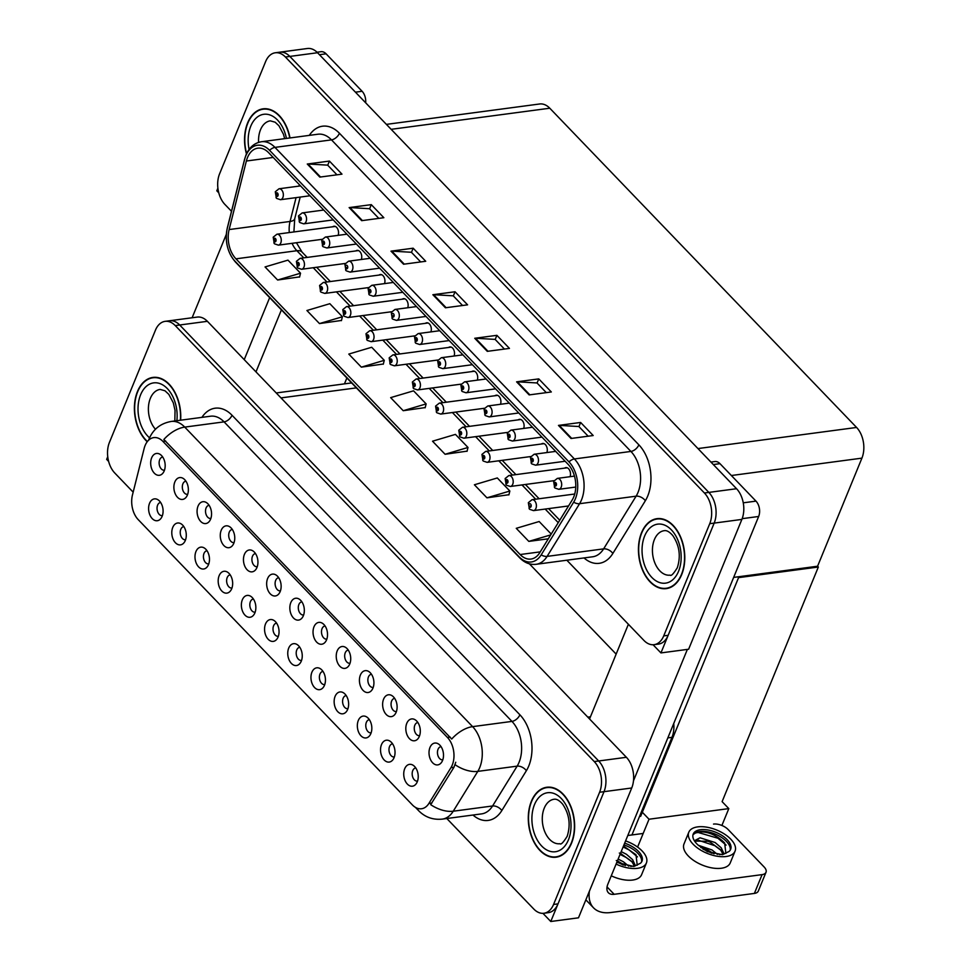 <?xml version="1.0" encoding="UTF-8"?>
<svg xmlns="http://www.w3.org/2000/svg" width="970" height="970" viewBox="0 0 970 970"><rect width="100%" height="100%" fill="white"/><g stroke="black" fill="none" stroke-linecap="round" stroke-linejoin="round"><path stroke-width="1.45" d="M276.62 623.164A6.62 4.292 -97.6 0 0 276.474 623.177A6.62 4.292 -97.6 0 0 273.576 625.82A6.62 4.292 -97.6 0 0 273.831 632.949A6.62 4.292 -97.6 0 0 278.22 636.296A6.62 4.292 -97.6 0 0 278.366 636.271M265.525 623.94A11.022 7.166 -97.6 0 0 267.271 638.175A11.022 7.166 -97.6 0 0 276.692 639.375A11.022 7.166 -97.6 0 0 278.087 637.011A11.022 7.166 -97.6 0 0 274.195 620.606A11.022 7.166 -97.6 0 0 265.525 623.94M299.815 647.305A6.62 4.292 -97.6 0 0 299.669 647.317A6.62 4.292 -97.6 0 0 296.771 649.948A6.62 4.292 -97.6 0 0 297.014 657.078A6.62 4.292 -97.6 0 0 301.415 660.424A6.62 4.292 -97.6 0 0 301.561 660.412M288.72 648.069A11.022 7.166 -97.6 0 0 290.466 662.316A11.022 7.166 -97.6 0 0 299.888 663.516A11.022 7.166 -97.6 0 0 301.282 661.14A11.022 7.166 -97.6 0 0 297.39 644.735A11.022 7.166 -97.6 0 0 288.72 648.069M323.01 671.434A6.62 4.292 -97.6 0 0 322.864 671.446A6.62 4.292 -97.6 0 0 319.967 674.089A6.62 4.292 -97.6 0 0 320.209 681.219A6.62 4.292 -97.6 0 0 324.611 684.565A6.62 4.292 -97.6 0 0 324.756 684.541M311.916 672.21A11.022 7.166 -97.6 0 0 313.662 686.445A11.022 7.166 -97.6 0 0 323.083 687.645A11.022 7.166 -97.6 0 0 324.477 685.281A11.022 7.166 -97.6 0 0 320.585 668.876A11.022 7.166 -97.6 0 0 311.916 672.21M209.12 505.334A6.62 4.292 -97.6 0 0 208.987 505.346A6.62 4.292 -97.6 0 0 206.089 507.977A6.62 4.292 -97.6 0 0 206.331 515.106A6.62 4.292 -97.6 0 0 210.732 518.465A6.62 4.292 -97.6 0 0 210.866 518.441M198.038 506.11A11.022 7.166 -97.6 0 0 199.784 520.344A11.022 7.166 -97.6 0 0 209.205 521.545A11.022 7.166 -97.6 0 0 210.599 519.168A11.022 7.166 -97.6 0 0 206.707 502.775A11.022 7.166 -97.6 0 0 198.038 506.11M278.705 577.732A6.62 4.292 -97.6 0 0 278.56 577.744A6.62 4.292 -97.6 0 0 275.674 580.387A6.62 4.292 -97.6 0 0 275.916 587.517A6.62 4.292 -97.6 0 0 280.306 590.863A6.62 4.292 -97.6 0 0 280.451 590.839M267.623 578.508A11.022 7.166 -97.6 0 0 269.357 592.743A11.022 7.166 -97.6 0 0 278.778 593.943A11.022 7.166 -97.6 0 0 280.172 591.579A11.022 7.166 -97.6 0 0 276.28 575.174A11.022 7.166 -97.6 0 0 267.623 578.508M160.644 502.496A6.62 4.292 -97.6 0 0 160.511 502.508A6.62 4.292 -97.6 0 0 157.613 505.152A6.62 4.292 -97.6 0 0 157.855 512.281A6.62 4.292 -97.6 0 0 162.257 515.628A6.62 4.292 -97.6 0 0 162.39 515.603M149.562 503.272A11.022 7.166 -97.6 0 0 151.308 517.507A11.022 7.166 -97.6 0 0 160.729 518.707A11.022 7.166 -97.6 0 0 162.123 516.343A11.022 7.166 -97.6 0 0 158.231 499.938A11.022 7.166 -97.6 0 0 149.562 503.272M255.51 553.603A6.62 4.292 -97.6 0 0 255.377 553.615A6.62 4.292 -97.6 0 0 252.479 556.246A6.62 4.292 -97.6 0 0 252.721 563.376A6.62 4.292 -97.6 0 0 257.111 566.722A6.62 4.292 -97.6 0 0 257.256 566.71M244.428 554.367A11.022 7.166 -97.6 0 0 246.162 568.614A11.022 7.166 -97.6 0 0 255.595 569.814A11.022 7.166 -97.6 0 0 256.977 567.438A11.022 7.166 -97.6 0 0 253.097 551.033A11.022 7.166 -97.6 0 0 244.428 554.367M185.925 481.193A6.62 4.292 -97.6 0 0 185.791 481.205A6.62 4.292 -97.6 0 0 182.893 483.848A6.62 4.292 -97.6 0 0 183.136 490.978A6.62 4.292 -97.6 0 0 187.537 494.324A6.62 4.292 -97.6 0 0 187.671 494.3M174.842 481.969A11.022 7.166 -97.6 0 0 176.588 496.203A11.022 7.166 -97.6 0 0 186.01 497.404A11.022 7.166 -97.6 0 0 187.404 495.039A11.022 7.166 -97.6 0 0 183.512 478.634A11.022 7.166 -97.6 0 0 174.842 481.969M392.583 743.832A6.62 4.292 -97.6 0 0 392.45 743.857A6.62 4.292 -97.6 0 0 389.552 746.488A6.62 4.292 -97.6 0 0 389.794 753.617A6.62 4.292 -97.6 0 0 394.196 756.964A6.62 4.292 -97.6 0 0 394.329 756.939M381.501 744.608A11.022 7.166 -97.6 0 0 383.247 758.855A11.022 7.166 -97.6 0 0 392.668 760.043A11.022 7.166 -97.6 0 0 394.062 757.679A11.022 7.166 -97.6 0 0 390.17 741.274A11.022 7.166 -97.6 0 0 381.501 744.608M371.486 674.271A6.62 4.292 -97.6 0 0 371.34 674.283A6.62 4.292 -97.6 0 0 368.442 676.914A6.62 4.292 -97.6 0 0 368.685 684.056A6.62 4.292 -97.6 0 0 373.086 687.403A6.62 4.292 -97.6 0 0 373.232 687.378M360.391 675.047A11.022 7.166 -97.6 0 0 362.137 689.282A11.022 7.166 -97.6 0 0 371.558 690.482A11.022 7.166 -97.6 0 0 372.953 688.118A11.022 7.166 -97.6 0 0 369.061 671.713A11.022 7.166 -97.6 0 0 360.391 675.047M207.034 550.766A6.62 4.292 -97.6 0 0 206.901 550.778A6.62 4.292 -97.6 0 0 204.003 553.409A6.62 4.292 -97.6 0 0 204.246 560.551A6.62 4.292 -97.6 0 0 208.635 563.897A6.62 4.292 -97.6 0 0 208.78 563.873M195.952 551.542A11.022 7.166 -97.6 0 0 197.686 565.777A11.022 7.166 -97.6 0 0 207.119 566.977A11.022 7.166 -97.6 0 0 208.501 564.613A11.022 7.166 -97.6 0 0 204.621 548.208A11.022 7.166 -97.6 0 0 195.952 551.542M417.876 722.541A6.62 4.292 -97.6 0 0 417.73 722.553A6.62 4.292 -97.6 0 0 414.833 725.184A6.62 4.292 -97.6 0 0 415.075 732.314A6.62 4.292 -97.6 0 0 419.476 735.672A6.62 4.292 -97.6 0 0 419.61 735.648M406.782 723.317A11.022 7.166 -97.6 0 0 408.528 737.552A11.022 7.166 -97.6 0 0 417.949 738.752A11.022 7.166 -97.6 0 0 419.343 736.375A11.022 7.166 -97.6 0 0 415.451 719.982A11.022 7.166 -97.6 0 0 406.782 723.317M232.315 529.462A6.62 4.292 -97.6 0 0 232.182 529.474A6.62 4.292 -97.6 0 0 229.284 532.118A6.62 4.292 -97.6 0 0 229.526 539.247A6.62 4.292 -97.6 0 0 233.928 542.594A6.62 4.292 -97.6 0 0 234.061 542.569M221.233 530.238A11.022 7.166 -97.6 0 0 222.979 544.473A11.022 7.166 -97.6 0 0 232.4 545.673A11.022 7.166 -97.6 0 0 233.794 543.309A11.022 7.166 -97.6 0 0 229.902 526.904A11.022 7.166 -97.6 0 0 221.233 530.238M348.291 650.13A6.62 4.292 -97.6 0 0 348.145 650.155A6.62 4.292 -97.6 0 0 345.247 652.786A6.62 4.292 -97.6 0 0 345.49 659.915A6.62 4.292 -97.6 0 0 349.891 663.262A6.62 4.292 -97.6 0 0 350.037 663.237M337.196 650.906A11.022 7.166 -97.6 0 0 338.942 665.153A11.022 7.166 -97.6 0 0 348.363 666.341A11.022 7.166 -97.6 0 0 349.758 663.977A11.022 7.166 -97.6 0 0 345.866 647.572A11.022 7.166 -97.6 0 0 337.196 650.906M183.839 526.625A6.62 4.292 -97.6 0 0 183.706 526.649A6.62 4.292 -97.6 0 0 180.808 529.28A6.62 4.292 -97.6 0 0 181.05 536.41A6.62 4.292 -97.6 0 0 185.452 539.756A6.62 4.292 -97.6 0 0 185.585 539.732M172.757 527.401A11.022 7.166 -97.6 0 0 174.503 541.648A11.022 7.166 -97.6 0 0 183.924 542.836A11.022 7.166 -97.6 0 0 185.319 540.472A11.022 7.166 -97.6 0 0 181.426 524.067A11.022 7.166 -97.6 0 0 172.757 527.401M301.9 601.861A6.62 4.292 -97.6 0 0 301.755 601.885A6.62 4.292 -97.6 0 0 298.869 604.516A6.62 4.292 -97.6 0 0 299.112 611.646A6.62 4.292 -97.6 0 0 303.501 614.992A6.62 4.292 -97.6 0 0 303.646 614.98M290.806 602.637A11.022 7.166 -97.6 0 0 292.552 616.884A11.022 7.166 -97.6 0 0 301.973 618.072A11.022 7.166 -97.6 0 0 303.367 615.707A11.022 7.166 -97.6 0 0 299.475 599.302A11.022 7.166 -97.6 0 0 290.806 602.637M253.425 599.036A6.62 4.292 -97.6 0 0 253.279 599.048A6.62 4.292 -97.6 0 0 250.393 601.679A6.62 4.292 -97.6 0 0 250.636 608.808A6.62 4.292 -97.6 0 0 255.025 612.167A6.62 4.292 -97.6 0 0 255.171 612.143M242.33 599.812A11.022 7.166 -97.6 0 0 244.076 614.046A11.022 7.166 -97.6 0 0 253.497 615.247A11.022 7.166 -97.6 0 0 254.892 612.87A11.022 7.166 -97.6 0 0 251 596.477A11.022 7.166 -97.6 0 0 242.33 599.812M325.095 626.002A6.62 4.292 -97.6 0 0 324.95 626.014A6.62 4.292 -97.6 0 0 322.052 628.657A6.62 4.292 -97.6 0 0 322.307 635.786A6.62 4.292 -97.6 0 0 326.696 639.133A6.62 4.292 -97.6 0 0 326.841 639.109M314.001 626.778A11.022 7.166 -97.6 0 0 315.747 641.012A11.022 7.166 -97.6 0 0 325.168 642.213A11.022 7.166 -97.6 0 0 326.563 639.848A11.022 7.166 -97.6 0 0 322.671 623.443A11.022 7.166 -97.6 0 0 314.001 626.778M394.681 698.4A6.62 4.292 -97.6 0 0 394.535 698.412A6.62 4.292 -97.6 0 0 391.637 701.055A6.62 4.292 -97.6 0 0 391.88 708.185A6.62 4.292 -97.6 0 0 396.281 711.531A6.62 4.292 -97.6 0 0 396.415 711.507M383.587 699.176A11.022 7.166 -97.6 0 0 385.332 713.411A11.022 7.166 -97.6 0 0 394.754 714.611A11.022 7.166 -97.6 0 0 396.148 712.247A11.022 7.166 -97.6 0 0 392.256 695.842A11.022 7.166 -97.6 0 0 383.587 699.176M230.229 574.895A6.62 4.292 -97.6 0 0 230.084 574.907A6.62 4.292 -97.6 0 0 227.198 577.55A6.62 4.292 -97.6 0 0 227.441 584.68A6.62 4.292 -97.6 0 0 231.83 588.026A6.62 4.292 -97.6 0 0 231.975 588.002M219.147 575.671A11.022 7.166 -97.6 0 0 220.881 589.905A11.022 7.166 -97.6 0 0 230.302 591.106A11.022 7.166 -97.6 0 0 231.697 588.741A11.022 7.166 -97.6 0 0 227.804 572.336A11.022 7.166 -97.6 0 0 219.147 575.671M441.059 746.67A6.62 4.292 -97.6 0 0 440.926 746.682A6.62 4.292 -97.6 0 0 438.028 749.325A6.62 4.292 -97.6 0 0 438.27 756.454A6.62 4.292 -97.6 0 0 442.672 759.801A6.62 4.292 -97.6 0 0 442.805 759.777M429.977 747.446A11.022 7.166 -97.6 0 0 431.723 761.68A11.022 7.166 -97.6 0 0 441.144 762.881A11.022 7.166 -97.6 0 0 442.538 760.516A11.022 7.166 -97.6 0 0 438.646 744.111A11.022 7.166 -97.6 0 0 429.977 747.446M346.205 695.563A6.62 4.292 -97.6 0 0 346.06 695.587A6.62 4.292 -97.6 0 0 343.162 698.218A6.62 4.292 -97.6 0 0 343.404 705.348A6.62 4.292 -97.6 0 0 347.806 708.694A6.62 4.292 -97.6 0 0 347.939 708.682M335.111 696.339A11.022 7.166 -97.6 0 0 336.857 710.586A11.022 7.166 -97.6 0 0 346.278 711.774A11.022 7.166 -97.6 0 0 347.672 709.409A11.022 7.166 -97.6 0 0 343.78 693.004A11.022 7.166 -97.6 0 0 335.111 696.339M369.388 719.704A6.62 4.292 -97.6 0 0 369.255 719.716A6.62 4.292 -97.6 0 0 366.357 722.359A6.62 4.292 -97.6 0 0 366.599 729.488A6.62 4.292 -97.6 0 0 371.001 732.835A6.62 4.292 -97.6 0 0 371.134 732.811M358.306 720.48A11.022 7.166 -97.6 0 0 360.052 734.714A11.022 7.166 -97.6 0 0 369.473 735.915A11.022 7.166 -97.6 0 0 370.867 733.55A11.022 7.166 -97.6 0 0 366.975 717.145A11.022 7.166 -97.6 0 0 358.306 720.48M162.73 457.064A6.62 4.292 -97.6 0 0 162.596 457.076A6.62 4.292 -97.6 0 0 159.698 459.707A6.62 4.292 -97.6 0 0 159.941 466.849A6.62 4.292 -97.6 0 0 164.342 470.195A6.62 4.292 -97.6 0 0 164.476 470.171M151.647 457.84A11.022 7.166 -97.6 0 0 153.393 472.075A11.022 7.166 -97.6 0 0 162.814 473.275A11.022 7.166 -97.6 0 0 164.209 470.911A11.022 7.166 -97.6 0 0 160.317 454.506A11.022 7.166 -97.6 0 0 151.647 457.84M415.778 767.973A6.62 4.292 -97.6 0 0 415.645 767.985A6.62 4.292 -97.6 0 0 412.747 770.616A6.62 4.292 -97.6 0 0 412.99 777.758A6.62 4.292 -97.6 0 0 417.391 781.105A6.62 4.292 -97.6 0 0 417.524 781.08M404.696 768.749A11.022 7.166 -97.6 0 0 406.442 782.984A11.022 7.166 -97.6 0 0 415.863 784.184A11.022 7.166 -97.6 0 0 417.258 781.82A11.022 7.166 -97.6 0 0 413.365 765.415A11.022 7.166 -97.6 0 0 404.696 768.749M145.112 445.509A19.849 12.889 -97.6 0 0 144.154 448.443L132.466 494.942A19.849 12.889 -97.6 0 0 138.213 519.629L412.408 804.93A19.849 12.889 -97.6 0 0 421.526 808.75A19.849 12.889 -97.6 0 0 428.91 803.415L450.953 767.67A19.849 12.889 -97.6 0 0 447.449 737.467L162.924 441.411A19.849 12.889 -97.6 0 0 153.806 437.603A19.849 12.889 -97.6 0 0 145.112 445.509M673.738 723.487A22.055 14.32 82.4 0 1 671.98 737.333L631.943 834.94M276.244 392.959L349.709 383.174A22.055 14.32 82.4 0 1 351.831 383.138M529.39 563.825L616.144 654.107M107.743 456.724L106.651 459.38L108.628 461.429M542.933 913.34L550.778 921.5L604.019 791.678A22.055 14.32 -97.6 0 0 598.684 760.989L179.692 324.998A22.055 14.32 -97.6 0 0 169.556 320.767A22.055 14.32 -97.6 0 1 179.692 324.998L598.684 760.989A22.055 14.32 -97.6 0 1 604.019 791.678L558.005 903.882A22.055 14.32 -97.6 0 1 548.353 912.661L543.915 913.255A22.055 14.32 -97.6 0 0 553.567 904.464L599.593 792.26A22.055 14.32 -97.6 0 0 594.258 761.571L175.255 325.593A22.055 14.32 -97.6 0 0 165.118 321.349A22.055 14.32 -97.6 0 0 155.467 330.139L109.452 442.344A22.055 14.32 -97.6 0 0 114.787 473.033L133.157 492.154M550.778 921.5L578.484 917.814L631.725 787.992A22.055 14.32 -97.6 0 0 626.39 757.291L207.386 321.312A22.055 14.32 -97.6 0 0 197.249 317.081L165.118 321.349M641.57 811.478L649.027 819.226L637.593 847.089M737.794 576.847L738.558 577.635L818.34 567.013L722.104 801.644L728.809 808.604L721.898 825.47M728.809 808.604L649.027 819.226M818.34 567.013L817.577 566.225L733.659 577.405M639.885 815.588L640.636 816.364L738.558 577.635M346.872 377.985L344.447 383.877M566.832 560.211L643.934 640.442A22.055 14.32 -97.6 0 0 654.071 644.674L658.509 644.092A22.055 14.32 -97.6 0 0 668.16 635.302L714.175 523.097A22.055 14.32 -97.6 0 0 708.84 492.408L289.836 56.418A22.055 14.32 -97.6 0 0 279.7 52.186A22.055 14.32 -97.6 0 1 289.836 56.418L708.84 492.408A22.055 14.32 -97.6 0 1 714.175 523.097L660.934 652.919L688.627 649.233L741.88 519.411A22.055 14.32 -97.6 0 0 736.545 488.722L317.542 52.732A22.055 14.32 -97.6 0 0 307.405 48.5L275.274 52.78A22.055 14.32 -97.6 0 0 265.622 61.571L219.608 173.763A22.055 14.32 -97.6 0 0 224.931 204.464L231.503 211.29M217.898 188.144L216.807 190.799L218.783 192.848M653.077 644.759L660.934 652.919M546.874 452.553A5.881 3.819 -97.6 0 0 546.522 446.321A5.881 3.819 -97.6 0 0 542.666 443.46A5.881 3.819 -97.6 0 0 541.393 444.005M523.679 428.425A5.881 3.819 -97.6 0 0 523.327 422.192A5.881 3.819 -97.6 0 0 519.471 419.331A5.881 3.819 -97.6 0 0 518.198 419.864M500.484 404.296A5.881 3.819 -97.6 0 0 500.132 398.052A5.881 3.819 -97.6 0 0 496.276 395.19A5.881 3.819 -97.6 0 0 495.003 395.736M477.288 380.155A5.881 3.819 -97.6 0 0 476.937 373.923A5.881 3.819 -97.6 0 0 473.081 371.061A5.881 3.819 -97.6 0 0 471.808 371.595M454.093 356.026A5.881 3.819 -97.6 0 0 453.742 349.782A5.881 3.819 -97.6 0 0 449.886 346.921A5.881 3.819 -97.6 0 0 448.625 347.466M430.898 331.886A5.881 3.819 -97.6 0 0 430.547 325.653A5.881 3.819 -97.6 0 0 426.691 322.792A5.881 3.819 -97.6 0 0 425.43 323.325M407.715 307.757A5.881 3.819 -97.6 0 0 407.351 301.512A5.881 3.819 -97.6 0 0 403.496 298.651A5.881 3.819 -97.6 0 0 402.235 299.196M384.52 283.616A5.881 3.819 -97.6 0 0 384.168 277.384A5.881 3.819 -97.6 0 0 380.301 274.522A5.881 3.819 -97.6 0 0 379.04 275.068M361.325 259.487A5.881 3.819 -97.6 0 0 360.973 253.243A5.881 3.819 -97.6 0 0 357.118 250.393A5.881 3.819 -97.6 0 0 355.844 250.927M338.13 235.346A5.881 3.819 -97.6 0 0 337.778 229.114A5.881 3.819 -97.6 0 0 333.922 226.252A5.881 3.819 -97.6 0 0 332.649 226.798M570.069 476.694A5.881 3.819 -97.6 0 0 569.717 470.45A5.881 3.819 -97.6 0 0 565.862 467.601A5.881 3.819 -97.6 0 0 564.588 468.134M386.399 124.378L539.647 103.984A22.055 14.32 82.4 0 1 549.784 108.216L856.583 427.455A22.055 14.32 82.4 0 1 861.918 458.143L817.577 566.225M180.626 420.204A35.284 22.916 -97.6 0 0 152.921 377.415A35.284 22.916 -97.6 0 0 137.485 391.468A35.284 22.916 -97.6 0 0 147.222 441.762M531.366 801.317A35.284 22.916 -97.6 0 0 532.663 839.353A35.284 22.916 -97.6 0 0 556.113 857.201A35.284 22.916 -97.6 0 0 571.56 843.136A35.284 22.916 -97.6 0 0 570.263 805.112A35.284 22.916 -97.6 0 0 546.801 787.252A35.284 22.916 -97.6 0 0 531.366 801.317M557.229 856.68A35.284 22.916 -97.6 0 0 558.308 856.74M163.845 439.483L451.717 739.031A25.729 14.647 -43.9 0 1 472.608 726.639A29.403 19.097 82.4 0 1 479.726 767.561A29.403 19.097 82.4 0 1 477.798 771.38L453.245 811.211A29.403 19.097 82.4 0 1 442.308 819.116L481.641 813.878A29.403 19.097 -97.6 0 0 492.578 805.973L517.131 766.142A29.403 19.097 -97.6 0 0 519.059 762.335A29.403 19.097 -97.6 0 0 511.954 721.401L224.07 421.865A29.403 19.097 -97.6 0 0 210.563 416.215L171.217 421.453A29.403 19.097 82.4 0 1 184.737 427.103A25.729 14.647 136.1 0 0 163.845 439.483M455.754 762.25L453.972 767.258L430.692 804.651A25.729 15.314 31.6 0 0 453.245 811.211L492.578 805.973A7.348 4.377 -148.4 0 1 501.829 810.544A36.751 23.874 82.4 0 1 472.984 815.03M446.806 818.51L533.779 909.023A22.055 14.32 -97.6 0 0 543.915 913.255M549.044 787.131A35.284 22.916 -97.6 0 0 548.014 787.458M155.164 377.281A35.284 22.916 -97.6 0 0 154.133 377.621M289.994 137.946A35.284 22.916 -97.6 0 0 263.076 108.834A35.284 22.916 -97.6 0 0 247.629 122.899A35.284 22.916 -97.6 0 0 246.453 153.927M641.522 532.736A35.284 22.916 -97.6 0 0 642.819 570.772A35.284 22.916 -97.6 0 0 666.269 588.62A35.284 22.916 -97.6 0 0 681.704 574.555A35.284 22.916 -97.6 0 0 680.406 536.531A35.284 22.916 -97.6 0 0 656.957 518.671A35.284 22.916 -97.6 0 0 641.522 532.736M667.384 588.111A35.284 22.916 -97.6 0 0 668.463 588.159M247.508 157.54A23.522 15.277 82.4 0 1 257.802 148.167A23.522 15.277 82.4 0 1 268.617 152.678L568.044 464.254A23.522 15.277 82.4 0 1 572.191 500.035L539.708 552.742A23.522 15.277 82.4 0 1 530.954 559.059A23.522 15.277 82.4 0 1 520.138 554.537L235.952 258.832A23.522 15.277 82.4 0 1 229.126 229.563L246.368 161.02A23.522 15.277 82.4 0 1 247.508 157.54M245.834 155.794A26.457 17.181 -97.6 0 0 244.549 159.71L227.307 228.265A26.457 17.181 -97.6 0 0 234.982 261.185L519.18 556.889A26.457 17.181 -97.6 0 0 541.187 554.864L573.67 502.169A26.457 17.181 -97.6 0 0 569.002 461.902L269.575 150.338A26.457 17.181 -97.6 0 0 245.834 155.794M571.027 438.476L593.191 435.53L580.63 422.459L558.465 425.406L571.027 438.476M588.159 436.197L578.86 426.521L559.205 425.381A5.881 3.346 136.1 0 0 558.465 425.406M578.932 426.606L580.63 422.459M529.159 394.911L551.324 391.965L538.762 378.894L516.598 381.84L529.159 394.911M546.292 392.632L536.992 382.956L517.337 381.816A5.881 3.346 136.1 0 0 516.598 381.84M537.065 383.041L538.762 378.894M487.292 351.346L509.456 348.4L496.895 335.329L474.73 338.275L487.292 351.346M504.424 349.067L495.124 339.391L475.47 338.251A5.881 3.346 136.1 0 0 474.73 338.275M495.197 339.476L496.895 335.329M319.833 177.098L341.986 174.151L329.424 161.081L307.272 164.027L319.833 177.098M336.954 174.818L327.654 165.142L308.011 163.991A5.881 3.346 136.1 0 0 307.272 164.027M327.727 165.215L329.424 161.081M361.689 220.663L383.853 217.704L371.292 204.646L349.139 207.592L361.689 220.663M378.821 218.383L369.521 208.708L349.879 207.556A5.881 3.346 136.1 0 0 349.139 207.592M369.594 208.78L371.292 204.646M403.556 264.228L425.721 261.269L413.159 248.199L390.995 251.157L403.556 264.228M420.689 261.948L411.389 252.273L391.747 251.121A5.881 3.346 136.1 0 0 390.995 251.157M411.462 252.345L413.159 248.199M445.424 307.781L467.588 304.835L455.027 291.764L432.862 294.722L445.424 307.781M462.557 305.501L453.257 295.838L433.602 294.686A5.881 3.346 136.1 0 0 432.862 294.722M453.329 295.911L455.027 291.764M654.071 644.674A22.055 14.32 -97.6 0 0 663.722 635.884L709.737 523.691A22.055 14.32 -97.6 0 0 704.414 492.99L285.41 57.012A22.055 14.32 -97.6 0 0 275.274 52.78M486.952 497.828L509.856 491.026L497.307 477.955L474.391 484.77L486.952 497.828L508.947 494.712M551.215 534.058L539.162 521.52L516.258 528.323L528.82 541.393L548.292 538.811M361.349 367.145L384.265 360.331L371.704 347.26L348.788 354.074L361.349 367.145L383.344 364.017M319.482 323.58L342.398 316.766L329.836 303.695L306.92 310.509L319.482 323.58L341.476 320.452M277.614 280.015L300.53 273.2L287.969 260.142L265.052 266.944L277.614 280.015L299.609 276.887M445.084 454.275L468.001 447.461L455.439 434.39L432.523 441.204L445.084 454.275L467.079 451.147M403.217 410.71L426.133 403.896L413.572 390.825L390.655 397.639L403.217 410.71L425.212 407.582M426.133 403.896L425.163 407.788M384.265 360.331L383.296 364.223M342.398 316.766L341.428 320.658M300.53 273.2L299.56 277.093M468.001 447.461L467.031 451.353M509.856 491.026L508.886 494.918M528.82 541.393L550.705 534.894M659.2 518.55A35.284 22.916 -97.6 0 0 658.169 518.889M265.319 108.701A35.284 22.916 -97.6 0 0 264.289 109.04M574.737 494.009L532.057 499.683A5.517 3.577 82.4 0 1 535.719 502.472A5.517 3.577 82.4 0 1 535.925 508.413A5.517 3.577 82.4 0 1 533.512 510.62L529.693 509.323A3.674 2.17 -46.3 0 1 529.462 507.031A1.843 1.188 -97.6 0 0 531.063 506.607A1.843 1.188 -97.6 0 0 530.614 504.048A1.843 1.188 -97.6 0 0 528.965 504.436A1.843 1.188 -97.6 0 0 529.365 506.934L529.753 506.085M529.365 506.934A3.674 2.013 138.5 0 0 529.39 509.007A3.674 2.013 138.5 0 0 529.535 509.153M530.384 506.049L529.462 507.031M530.432 505.952L529.79 506.122M574.47 476.112L557.338 478.392A5.517 3.577 82.4 0 1 561 481.181A5.517 3.577 82.4 0 1 561.206 487.122A5.517 3.577 82.4 0 1 558.793 489.316L554.973 488.019A3.674 2.17 -46.3 0 1 554.743 485.74A1.843 1.188 -97.6 0 0 556.343 485.303A1.843 1.188 -97.6 0 0 555.895 482.757A1.843 1.188 -97.6 0 0 554.246 483.133A1.843 1.188 -97.6 0 0 554.646 485.643L555.204 483.496L555.713 484.661L554.743 485.74M555.701 484.697L555.034 484.794M554.646 485.643A3.674 2.013 138.5 0 0 554.67 487.704A3.674 2.013 138.5 0 0 554.816 487.849M748.137 575.477L747.749 576.41M355.444 92.174L362.101 91.277L326.09 53.823L319.433 54.708M226.325 234.352L192.121 317.76M269.66 297.644L244.234 359.652M317.032 52.234L321.021 51.701A11.022 7.166 82.4 0 1 326.09 53.823M362.101 91.277A11.022 7.166 82.4 0 1 365.666 102.808M255.983 371.874L281.409 309.866M743.25 502.824L755.982 501.126L719.97 463.66L713.314 464.545M628.39 624.268L589.554 718.964M687.366 649.403L633.483 780.789M762.093 874.625A11.022 5.553 22.3 0 0 766.009 872.272L758.31 891.066A11.022 5.553 -157.7 0 1 754.381 893.418L762.093 874.625L614.168 894.304A14.695 8.378 -43.9 0 1 608.384 892.752A14.695 8.378 -43.9 0 1 607.899 884.034L758.649 516.476L742.159 518.671M589.408 891.151A44.099 25.123 136.1 0 0 593.543 907.835A44.099 25.123 136.1 0 0 610.882 912.515L754.381 893.418M766.009 872.272A11.022 5.553 22.3 0 0 764.13 866.986L728.118 829.52A11.022 5.553 22.3 0 0 713.532 824.088M643.195 833.448L627.808 835.497M710.937 462.072L714.902 461.55A11.022 7.166 82.4 0 1 719.97 463.66M755.982 501.126A11.022 7.166 82.4 0 1 758.649 516.476M567.22 467.782L508.862 475.555A5.517 3.577 82.4 0 1 512.524 478.343A5.517 3.577 82.4 0 1 512.73 484.285A5.517 3.577 82.4 0 1 510.317 486.479L506.498 485.194A3.674 2.17 -46.3 0 1 506.267 482.902A1.843 1.188 -97.6 0 0 507.868 482.478A1.843 1.188 -97.6 0 0 507.419 479.92A1.843 1.188 -97.6 0 0 505.77 480.295A1.843 1.188 -97.6 0 0 506.17 482.805L506.728 480.659L507.237 481.823L506.267 482.902M506.17 482.805A3.674 2.013 138.5 0 0 506.195 484.867A3.674 2.013 138.5 0 0 506.34 485.012M544.037 443.654L485.667 451.414A5.517 3.577 82.4 0 1 489.329 454.202A5.517 3.577 82.4 0 1 489.535 460.144A5.517 3.577 82.4 0 1 487.122 462.35L483.303 461.053A3.674 2.17 -46.3 0 1 483.072 458.761A1.843 1.188 -97.6 0 0 484.673 458.337A1.843 1.188 -97.6 0 0 484.224 455.779A1.843 1.188 -97.6 0 0 482.575 456.167A1.843 1.188 -97.6 0 0 482.975 458.677L483.533 456.518L484.042 457.682L483.072 458.761M484.03 457.731L483.363 457.816M482.975 458.677A3.674 2.013 138.5 0 0 482.999 460.738A3.674 2.013 138.5 0 0 483.145 460.883M484.006 457.779L483.399 457.852M520.841 419.513L462.472 427.285A5.517 3.577 82.4 0 1 466.146 430.074A5.517 3.577 82.4 0 1 466.34 436.015A5.517 3.577 82.4 0 1 463.927 438.21L460.107 436.924A3.674 2.17 -46.3 0 1 459.877 434.633A1.843 1.188 -97.6 0 0 461.478 434.208A1.843 1.188 -97.6 0 0 461.041 431.65A1.843 1.188 -97.6 0 0 459.392 432.026A1.843 1.188 -97.6 0 0 459.78 434.536L460.338 432.39L460.847 433.554L459.877 434.633M459.78 434.536A3.674 2.013 138.5 0 0 459.804 436.609A3.674 2.013 138.5 0 0 459.962 436.742M555.677 451.389L534.143 454.251A5.517 3.577 82.4 0 1 537.817 457.04A5.517 3.577 82.4 0 1 538.01 462.981A5.517 3.577 82.4 0 1 535.598 465.188L531.778 463.89A3.674 2.17 -46.3 0 1 531.548 461.599A1.843 1.188 -97.6 0 0 533.148 461.174A1.843 1.188 -97.6 0 0 532.7 458.616A1.843 1.188 -97.6 0 0 531.051 458.992A1.843 1.188 -97.6 0 0 531.451 461.502L532.009 459.356L532.518 460.52L531.548 461.599M532.506 460.568L531.839 460.653M531.451 461.502A3.674 2.013 138.5 0 0 531.475 463.575A3.674 2.013 138.5 0 0 531.621 463.721M532.481 460.617L531.875 460.689M532.481 427.249L510.947 430.122A5.517 3.577 82.4 0 1 514.621 432.911A5.517 3.577 82.4 0 1 514.815 438.852A5.517 3.577 82.4 0 1 512.403 441.047L508.583 439.749A3.674 2.17 -46.3 0 1 508.353 437.47A1.843 1.188 -97.6 0 0 509.953 437.046A1.843 1.188 -97.6 0 0 509.517 434.487A1.843 1.188 -97.6 0 0 507.868 434.863A1.843 1.188 -97.6 0 0 508.256 437.373L508.813 435.227L509.323 436.391L508.353 437.47M509.311 436.427L508.656 436.524M508.256 437.373A3.674 2.013 138.5 0 0 508.28 439.434A3.674 2.013 138.5 0 0 508.438 439.58M509.286 403.12L487.752 405.981A5.517 3.577 82.4 0 1 491.426 408.77A5.517 3.577 82.4 0 1 491.62 414.711A5.517 3.577 82.4 0 1 489.207 416.918L485.388 415.621A3.674 2.17 -46.3 0 1 485.158 413.329A1.843 1.188 -97.6 0 0 486.758 412.905A1.843 1.188 -97.6 0 0 486.322 410.346A1.843 1.188 -97.6 0 0 484.673 410.734A1.843 1.188 -97.6 0 0 485.073 413.232L485.618 411.086L486.128 412.25L485.158 413.329M486.115 412.298L485.461 412.383M485.073 413.232A3.674 2.013 138.5 0 0 485.085 415.305A3.674 2.013 138.5 0 0 485.242 415.451M486.091 378.979L464.569 381.853A5.517 3.577 82.4 0 1 468.231 384.641A5.517 3.577 82.4 0 1 468.425 390.583A5.517 3.577 82.4 0 1 466.012 392.777L462.193 391.492A3.674 2.17 -46.3 0 1 461.962 389.2A1.843 1.188 -97.6 0 0 463.563 388.776A1.843 1.188 -97.6 0 0 463.126 386.218A1.843 1.188 -97.6 0 0 461.478 386.593A1.843 1.188 -97.6 0 0 461.878 389.103L462.423 386.957L462.945 388.121L461.962 389.2M462.92 388.17L462.266 388.255M461.878 389.103A3.674 2.013 138.5 0 0 461.89 391.165A3.674 2.013 138.5 0 0 462.047 391.31M611.27 875.813A24.99 12.598 22.3 0 0 641.594 874.722L646.408 862.973A24.99 12.598 22.3 0 0 642.128 850.981A24.99 12.598 22.3 0 0 625.589 840.905M616.083 864.076A24.99 12.598 22.3 0 0 646.408 862.973M630.645 866.428L634.574 866.028L640.442 863.251A20.212 10.185 22.3 0 0 641.995 861.154A20.212 10.185 22.3 0 0 638.527 851.466A20.212 10.185 22.3 0 0 624.668 843.148M641.546 862.003A20.212 10.185 22.3 0 0 637.799 853.224A20.212 10.185 22.3 0 0 623.952 844.906M623.492 846.022L635.993 854.728L637.229 865.252M618.132 859.068L623.395 861.772L628.815 866.234M617.587 861.02L625.395 865.604M621.2 851.611L626.45 854.303L632.61 859.638L635.459 865.822M620.642 853.564L631.846 861.493L634.38 866.064M640.442 863.251L633.834 866.489L616.774 862.391M623.116 846.943L629.263 850.035L637.46 856.898M620.048 854.412L626.208 857.504L632.367 862.184M616.993 861.869L623.286 865.046M688.809 832.212L683.995 843.961A24.99 12.598 22.3 0 0 688.276 855.952A24.99 12.598 22.3 0 0 712.307 867.968A24.99 12.598 22.3 0 0 730.24 862.924L735.054 851.175A24.99 12.598 22.3 0 0 730.774 839.183A24.99 12.598 22.3 0 0 706.742 827.168A24.99 12.598 22.3 0 0 688.809 832.212A24.99 12.598 22.3 0 0 693.101 844.203A24.99 12.598 22.3 0 0 717.121 856.219A24.99 12.598 22.3 0 0 735.054 851.175M693.016 834.649L696.69 832.187C706.645 830.829 715.957 834.406 724.638 842.93L725.875 853.454M727.173 839.668A20.212 10.185 22.3 0 0 707.736 829.944A20.212 10.185 22.3 0 0 693.235 834.018A20.212 10.185 22.3 0 0 696.702 843.718A20.212 10.185 22.3 0 0 698.133 845.088L707.312 851.587L722.48 854.691L729.088 851.454A20.212 10.185 22.3 0 0 730.64 849.356A20.212 10.185 22.3 0 0 727.173 839.668M730.192 850.205A20.212 10.185 22.3 0 0 726.445 841.427A20.212 10.185 22.3 0 0 696.69 832.187M698.279 845.246L712.041 849.975L717.473 854.437M700.789 847.525L707.033 849.574L714.041 853.806M694.374 840.772L700.037 837.789L715.096 842.506L721.256 847.828L724.105 854.024M694.593 841.123L707.991 841.245L710.088 842.105L720.492 849.696L723.026 854.267M729.088 851.454L723.22 854.23L719.291 854.631M694.544 833.121L698.109 832.466L717.921 838.238L726.106 845.1M697.309 839.899L714.854 845.707L721.013 850.387M702.886 849.053L711.931 853.248M147.404 441.52A34.92 22.674 82.4 0 1 137.691 391.686A34.92 22.674 82.4 0 1 152.969 377.779A34.92 22.674 82.4 0 1 180.384 420.228M641.728 532.954A34.92 22.674 82.4 0 1 657.005 519.035A34.92 22.674 82.4 0 1 680.212 536.713A34.92 22.674 82.4 0 1 681.498 574.337A34.92 22.674 82.4 0 1 666.22 588.256A34.92 22.674 82.4 0 1 643.013 570.59A34.92 22.674 82.4 0 1 641.728 532.954M531.572 801.535A34.92 22.674 82.4 0 1 546.85 787.616A34.92 22.674 82.4 0 1 570.057 805.282A34.92 22.674 82.4 0 1 571.342 842.918A34.92 22.674 82.4 0 1 556.065 856.837A34.92 22.674 82.4 0 1 532.857 839.171A34.92 22.674 82.4 0 1 531.572 801.535M246.61 153.587A34.92 22.674 82.4 0 1 247.847 123.117A34.92 22.674 82.4 0 1 263.125 109.198A34.92 22.674 82.4 0 1 289.751 137.982M497.646 395.384L439.277 403.144A5.517 3.577 82.4 0 1 442.95 405.945A5.517 3.577 82.4 0 1 443.144 411.886A5.517 3.577 82.4 0 1 440.732 414.081L436.912 412.783A3.674 2.17 -46.3 0 1 436.682 410.492A1.843 1.188 -97.6 0 0 438.282 410.067A1.843 1.188 -97.6 0 0 437.846 407.509A1.843 1.188 -97.6 0 0 436.197 407.897A1.843 1.188 -97.6 0 0 436.597 410.407L437.143 408.249L437.652 409.413L436.682 410.492M437.64 409.461L436.985 409.546M436.597 410.407A3.674 2.013 138.5 0 0 436.609 412.468A3.674 2.013 138.5 0 0 436.767 412.614M474.451 371.243L416.094 379.015A5.517 3.577 82.4 0 1 419.755 381.804A5.517 3.577 82.4 0 1 419.949 387.745A5.517 3.577 82.4 0 1 417.536 389.94L413.717 388.655A3.674 2.17 -46.3 0 1 413.487 386.363A1.843 1.188 -97.6 0 0 415.087 385.939A1.843 1.188 -97.6 0 0 414.651 383.38A1.843 1.188 -97.6 0 0 413.002 383.756A1.843 1.188 -97.6 0 0 413.402 386.266L413.947 384.12L414.469 385.284L413.487 386.363M414.445 385.332L413.79 385.417M413.402 386.266A3.674 2.013 138.5 0 0 413.414 388.339A3.674 2.013 138.5 0 0 413.572 388.473M451.256 347.114L392.899 354.887A5.517 3.577 82.4 0 1 396.56 357.675A5.517 3.577 82.4 0 1 396.766 363.617A5.517 3.577 82.4 0 1 394.353 365.811L390.522 364.514A3.674 2.17 -46.3 0 1 390.292 362.234A1.843 1.188 -97.6 0 0 391.892 361.798A1.843 1.188 -97.6 0 0 391.456 359.252A1.843 1.188 -97.6 0 0 389.807 359.627A1.843 1.188 -97.6 0 0 390.207 362.137L390.752 359.991L391.274 361.155L390.292 362.234M391.249 361.192L390.595 361.276M390.207 362.137A3.674 2.013 138.5 0 0 390.219 364.199A3.674 2.013 138.5 0 0 390.376 364.344M462.908 354.85L441.374 357.712A5.517 3.577 82.4 0 1 445.036 360.5A5.517 3.577 82.4 0 1 445.242 366.442A5.517 3.577 82.4 0 1 442.829 368.649L438.998 367.351A3.674 2.17 -46.3 0 1 438.767 365.059A1.843 1.188 -97.6 0 0 440.368 364.635A1.843 1.188 -97.6 0 0 439.931 362.077A1.843 1.188 -97.6 0 0 438.282 362.465A1.843 1.188 -97.6 0 0 438.683 364.975L439.228 362.816L439.749 363.98L438.767 365.059M438.683 364.975A3.674 2.013 138.5 0 0 438.695 367.036A3.674 2.013 138.5 0 0 438.852 367.181M439.713 330.721L418.179 333.583A5.517 3.577 82.4 0 1 421.841 336.372A5.517 3.577 82.4 0 1 422.047 342.313A5.517 3.577 82.4 0 1 419.634 344.508L415.803 343.222A3.674 2.17 -46.3 0 1 415.572 340.931A1.843 1.188 -97.6 0 0 417.185 340.506A1.843 1.188 -97.6 0 0 416.736 337.948A1.843 1.188 -97.6 0 0 415.087 338.324A1.843 1.188 -97.6 0 0 415.487 340.834L416.033 338.688L416.554 339.852L415.572 340.931M416.53 339.9L415.875 339.985M415.487 340.834A3.674 2.013 138.5 0 0 415.499 342.907A3.674 2.013 138.5 0 0 415.657 343.041M416.518 306.581L394.984 309.442A5.517 3.577 82.4 0 1 398.646 312.243A5.517 3.577 82.4 0 1 398.852 318.184A5.517 3.577 82.4 0 1 396.439 320.379L392.62 319.082A3.674 2.17 -46.3 0 1 392.377 316.79A1.843 1.188 -97.6 0 0 393.99 316.365A1.843 1.188 -97.6 0 0 393.541 313.807A1.843 1.188 -97.6 0 0 391.892 314.195A1.843 1.188 -97.6 0 0 392.292 316.705L392.68 315.844M392.292 316.705A3.674 2.013 138.5 0 0 392.304 318.766A3.674 2.013 138.5 0 0 392.462 318.912M393.311 315.808L392.377 316.79M393.359 315.711L392.717 315.893M428.061 322.986L369.703 330.746A5.517 3.577 82.4 0 1 373.365 333.534A5.517 3.577 82.4 0 1 373.571 339.476A5.517 3.577 82.4 0 1 371.158 341.683L367.327 340.385A3.674 2.17 -46.3 0 1 367.096 338.093A1.843 1.188 -97.6 0 0 368.709 337.669A1.843 1.188 -97.6 0 0 368.26 335.111A1.843 1.188 -97.6 0 0 366.611 335.487A1.843 1.188 -97.6 0 0 367.012 337.996L367.557 335.85L368.079 337.014L367.096 338.093M368.054 337.063L367.4 337.148M367.012 337.996A3.674 2.013 138.5 0 0 367.024 340.07A3.674 2.013 138.5 0 0 367.181 340.215M404.866 298.845L346.508 306.617A5.517 3.577 82.4 0 1 350.17 309.406A5.517 3.577 82.4 0 1 350.376 315.347A5.517 3.577 82.4 0 1 347.963 317.542L344.144 316.244A3.674 2.17 -46.3 0 1 343.901 313.965A1.843 1.188 -97.6 0 0 345.514 313.54A1.843 1.188 -97.6 0 0 345.065 310.982A1.843 1.188 -97.6 0 0 343.416 311.358A1.843 1.188 -97.6 0 0 343.816 313.868L344.362 311.722L344.883 312.886L343.901 313.965M343.816 313.868A3.674 2.013 138.5 0 0 343.829 315.929A3.674 2.013 138.5 0 0 343.986 316.075M381.671 274.716L323.313 282.476A5.517 3.577 82.4 0 1 326.975 285.265A5.517 3.577 82.4 0 1 327.181 291.206A5.517 3.577 82.4 0 1 324.768 293.413L320.949 292.115A3.674 2.17 -46.3 0 1 320.718 289.824A1.843 1.188 -97.6 0 0 322.319 289.399A1.843 1.188 -97.6 0 0 321.87 286.841A1.843 1.188 -97.6 0 0 320.221 287.229A1.843 1.188 -97.6 0 0 320.621 289.727L321.167 287.581L321.688 288.745L320.718 289.824M321.664 288.793L321.009 288.878M320.621 289.727A3.674 2.013 138.5 0 0 320.633 291.8A3.674 2.013 138.5 0 0 320.791 291.946M358.476 250.575L300.118 258.347A5.517 3.577 82.4 0 1 303.78 261.136A5.517 3.577 82.4 0 1 303.986 267.077A5.517 3.577 82.4 0 1 301.573 269.272L297.754 267.987A3.674 2.17 -46.3 0 1 297.523 265.695A1.843 1.188 -97.6 0 0 299.124 265.271A1.843 1.188 -97.6 0 0 298.675 262.712A1.843 1.188 -97.6 0 0 297.026 263.088A1.843 1.188 -97.6 0 0 297.426 265.598L297.972 263.452L298.493 264.616L297.523 265.695M298.469 264.652L297.814 264.749M297.426 265.598A3.674 2.013 138.5 0 0 297.45 267.659A3.674 2.013 138.5 0 0 297.596 267.805M335.28 226.446L276.923 234.206A5.517 3.577 82.4 0 1 280.585 236.995A5.517 3.577 82.4 0 1 280.791 242.936A5.517 3.577 82.4 0 1 278.378 245.143L274.558 243.846A3.674 2.17 -46.3 0 1 274.328 241.554A1.843 1.188 -97.6 0 0 275.929 241.13A1.843 1.188 -97.6 0 0 275.48 238.571A1.843 1.188 -97.6 0 0 273.831 238.959A1.843 1.188 -97.6 0 0 274.231 241.469L274.789 239.311L275.298 240.475L274.328 241.554M274.231 241.469A3.674 2.013 138.5 0 0 274.255 243.531A3.674 2.013 138.5 0 0 274.401 243.676M393.323 282.452L371.789 285.313A5.517 3.577 82.4 0 1 375.451 288.102A5.517 3.577 82.4 0 1 375.657 294.043A5.517 3.577 82.4 0 1 373.244 296.238L369.424 294.953A3.674 2.17 -46.3 0 1 369.194 292.661A1.843 1.188 -97.6 0 0 370.795 292.237A1.843 1.188 -97.6 0 0 370.346 289.678A1.843 1.188 -97.6 0 0 368.697 290.054A1.843 1.188 -97.6 0 0 369.097 292.564L369.643 290.418L370.164 291.582L369.194 292.661M369.097 292.564A3.674 2.013 138.5 0 0 369.109 294.637A3.674 2.013 138.5 0 0 369.267 294.771M370.128 258.311L348.594 261.185A5.517 3.577 82.4 0 1 352.255 263.973A5.517 3.577 82.4 0 1 352.462 269.915A5.517 3.577 82.4 0 1 350.049 272.109L346.229 270.812A3.674 2.17 -46.3 0 1 345.999 268.532A1.843 1.188 -97.6 0 0 347.599 268.096A1.843 1.188 -97.6 0 0 347.151 265.55A1.843 1.188 -97.6 0 0 345.502 265.925A1.843 1.188 -97.6 0 0 345.902 268.435L346.29 267.575M345.902 268.435A3.674 2.013 138.5 0 0 345.926 270.497A3.674 2.013 138.5 0 0 346.072 270.642M346.921 267.538L345.999 268.532M346.969 267.453L346.326 267.623M346.933 234.182L325.399 237.044A5.517 3.577 82.4 0 1 329.06 239.833A5.517 3.577 82.4 0 1 329.266 245.774A5.517 3.577 82.4 0 1 326.854 247.981L323.034 246.683A3.674 2.17 -46.3 0 1 322.804 244.391A1.843 1.188 -97.6 0 0 324.404 243.967A1.843 1.188 -97.6 0 0 323.956 241.409A1.843 1.188 -97.6 0 0 322.307 241.785A1.843 1.188 -97.6 0 0 322.707 244.294L323.265 242.148L323.774 243.312L322.804 244.391M323.75 243.361L323.095 243.446M322.707 244.294A3.674 2.013 138.5 0 0 322.731 246.368A3.674 2.013 138.5 0 0 322.877 246.513M323.737 210.041L302.203 212.915A5.517 3.577 82.4 0 1 305.865 215.704A5.517 3.577 82.4 0 1 306.071 221.645A5.517 3.577 82.4 0 1 303.658 223.84L299.839 222.542A3.674 2.17 -46.3 0 1 299.609 220.263A1.843 1.188 -97.6 0 0 301.209 219.838A1.843 1.188 -97.6 0 0 300.761 217.28A1.843 1.188 -97.6 0 0 299.112 217.656A1.843 1.188 -97.6 0 0 299.512 220.166L300.069 218.02L300.579 219.184L299.609 220.263M299.512 220.166A3.674 2.013 138.5 0 0 299.536 222.227A3.674 2.013 138.5 0 0 299.681 222.373M300.542 185.913L279.008 188.774A5.517 3.577 82.4 0 1 282.67 191.563A5.517 3.577 82.4 0 1 282.876 197.504A5.517 3.577 82.4 0 1 280.463 199.711L276.644 198.413A3.674 2.17 -46.3 0 1 276.414 196.122A1.843 1.188 -97.6 0 0 278.014 195.697A1.843 1.188 -97.6 0 0 277.565 193.139A1.843 1.188 -97.6 0 0 275.916 193.527A1.843 1.188 -97.6 0 0 276.317 196.025L276.874 193.879L277.384 195.043L276.414 196.122M277.371 195.091L276.705 195.176M276.317 196.025A3.674 2.013 138.5 0 0 276.341 198.098A3.674 2.013 138.5 0 0 276.486 198.244M671.98 737.333L667.833 737.891M207.386 321.312L175.255 325.593M626.39 757.291L594.258 761.571M631.725 787.992L599.593 792.26M356.378 387.879L280.997 397.906M590.439 716.794L587.796 717.145M428.91 803.415L431.929 803.002M450.953 767.67L453.972 767.258M447.449 737.467L450.213 737.103M162.924 441.411L165.688 441.047M741.88 519.411L709.737 523.691M736.545 488.722L704.414 492.99M317.542 52.732L285.41 57.012M549.784 108.216L391.152 129.325M856.583 427.455L697.951 448.564M861.918 458.143L731.368 475.518M519.896 714.793A7.348 4.183 -43.9 0 1 511.954 721.401L472.608 726.639L184.737 427.103L224.07 421.865A7.348 4.183 -43.9 0 0 232.024 415.257L519.896 714.793A36.751 23.874 82.4 0 1 528.783 765.948A36.751 23.874 82.4 0 1 526.37 770.713L501.829 810.544M416.954 808.119A25.729 14.647 136.1 0 0 418.676 810.738C425.115 817.249 432.996 820.038 442.308 819.116M455.112 764.736A25.729 15.314 31.6 0 0 477.798 771.38L517.131 766.142A7.348 4.377 -148.4 0 1 526.37 770.713M201.905 417.367A36.751 23.874 82.4 0 1 232.024 415.257M553.567 904.464L558.005 903.882M309.309 135.376A36.751 23.874 82.4 0 1 339.439 133.266L638.866 444.83A7.348 4.183 -43.9 0 1 630.912 451.438L331.485 139.874A29.403 19.097 -97.6 0 0 317.966 134.224L261.451 141.741A29.403 19.097 82.4 0 1 274.971 147.391A7.348 4.183 136.1 0 0 269.575 150.338M638.866 444.83A36.751 23.874 82.4 0 1 647.754 495.985A36.751 23.874 82.4 0 1 645.341 500.75L612.858 553.446A36.751 23.874 82.4 0 1 584.013 557.932M638.03 492.36A29.403 19.097 -97.6 0 0 630.912 451.438L574.398 458.955A29.403 19.097 82.4 0 1 579.587 503.697L547.104 556.392A29.403 19.097 82.4 0 1 536.155 564.297L592.67 556.78A29.403 19.097 -97.6 0 0 603.619 548.875L636.102 496.179A29.403 19.097 -97.6 0 0 638.03 492.36M261.451 141.741C254.419 142.929 249.254 147.355 245.968 155.03L244.585 159.286A7.348 2.922 14.1 0 0 244.549 159.71M244.585 159.286L227.332 227.841C224.652 241.118 227.392 252.552 235.564 262.155A7.348 4.183 -43.9 0 1 234.982 261.185M519.18 556.889A7.348 4.183 136.1 0 0 519.75 557.871C524.625 562.818 530.093 564.964 536.155 564.297M541.187 554.864A7.348 4.377 31.6 0 0 547.104 556.392L603.619 548.875A7.348 4.377 -148.4 0 1 612.858 553.446M573.67 502.169A7.348 4.377 31.6 0 0 579.587 503.697L636.102 496.179A7.348 4.377 -148.4 0 1 645.341 500.75M569.002 461.902A7.348 4.183 -43.9 0 1 574.398 458.955L274.971 147.391L331.485 139.874A7.348 4.183 -43.9 0 0 339.439 133.266M663.722 635.884L668.16 635.302M520.138 554.537L540.241 551.869M246.368 161.02L273.188 157.443M229.126 229.563L290.066 221.463A23.522 15.277 -97.6 0 0 289.302 232.558M299.33 184.652L298.954 186.119M296.068 197.625L290.066 221.463A13.228 5.262 -165.9 0 0 294.722 218.796L293.898 231.951M292.067 243.325A23.522 15.277 -97.6 0 0 296.893 250.721L303.755 257.862M235.952 258.832L296.893 250.721A13.228 7.53 -43.9 0 1 302.094 252.127L307.175 257.402M313.237 267.72L326.951 281.991M336.432 291.861L350.146 306.132M359.615 315.99L373.341 330.261M382.81 340.13L396.536 354.402M406.006 364.259L419.731 378.53M429.201 388.388L442.914 402.671M452.396 412.529L466.109 426.8M475.591 436.658L489.304 450.929M498.786 460.798L512.5 475.07M521.981 484.927L535.695 499.198M545.176 509.068L558.247 522.66M446.115 307.696L433.602 294.686M404.247 264.131L391.747 251.121M362.38 220.566L349.879 207.556M320.512 177.001L308.011 163.991M487.983 351.261L475.47 338.251M529.838 394.826L517.337 381.816M571.706 438.391L559.205 425.381M607.05 886.907L614.168 894.304M174.83 420.968L175.036 410.346L173.29 402.817L168.816 394.366L164.997 390.789L160.159 389.419A22.419 14.562 -97.6 0 0 150.35 398.355A22.419 14.562 -97.6 0 0 155.467 429.237M149.562 437.822A29.767 19.339 82.4 0 1 140.626 394.741A29.767 19.339 82.4 0 1 164.209 385.866A29.767 19.339 82.4 0 1 176.867 420.701M664.195 530.687A22.419 14.562 -97.6 0 0 654.386 539.623A22.419 14.562 -97.6 0 0 655.211 563.788A22.419 14.562 -97.6 0 0 670.112 575.137C671.107 576.313 673.507 573.852 677.303 567.765C680.964 556.259 679.485 545.552 672.84 535.634C669.567 531.839 666.681 530.19 664.195 530.687M644.65 536.01A29.767 19.339 82.4 0 1 671.373 529.862A29.767 19.339 82.4 0 1 678.563 571.294A29.767 19.339 82.4 0 1 651.852 577.441A29.767 19.339 82.4 0 1 644.65 536.01M554.04 799.268A22.419 14.562 -97.6 0 0 544.231 808.204A22.419 14.562 -97.6 0 0 545.055 832.369A22.419 14.562 -97.6 0 0 559.957 843.718C560.963 844.894 563.352 842.433 567.159 836.346C570.821 824.839 569.329 814.133 562.697 804.215C559.411 800.42 556.525 798.771 554.04 799.268M534.506 804.591A29.767 19.339 82.4 0 1 561.218 798.431A29.767 19.339 82.4 0 1 568.42 839.874A29.767 19.339 82.4 0 1 541.696 846.022A29.767 19.339 82.4 0 1 534.506 804.591M284.671 138.661L283.446 134.236L278.96 125.785L275.153 122.208L270.315 120.85A22.419 14.562 -97.6 0 0 260.506 129.786A22.419 14.562 -97.6 0 0 258.59 142.384M249.084 149.441A29.767 19.339 82.4 0 1 250.769 126.161A29.767 19.339 82.4 0 1 269.915 114.945A29.767 19.339 82.4 0 1 286.429 138.419M171.217 421.453C160.68 423.356 153.345 429.079 149.198 438.658L148.628 440.174M415.439 807.367L418.676 810.738M235.564 262.155L519.75 557.871M296.432 242.742L302.094 252.127M316.644 267.271L330.37 281.542M339.839 291.4L353.553 305.671M363.035 315.541L376.748 329.812M386.23 339.67L399.943 353.941M409.425 363.798L423.138 378.082M432.62 387.939L446.333 402.211M455.815 412.068L469.528 426.339M479.01 436.209L492.724 450.48M502.205 460.338L515.919 474.609M525.4 484.479L539.114 498.75M548.583 508.607L559.751 520.223M300.191 197.08L294.722 218.796M532.057 499.683L528.335 502.666L529.39 509.007M568.541 505.952L533.512 510.62M557.338 478.392L553.615 481.362L554.67 487.704M575.768 487.061L558.793 489.316M593.543 907.835L585.856 899.833M508.862 475.555L505.14 478.537L506.195 484.867M553.967 480.671L510.317 486.479M485.667 451.414L481.945 454.396L482.999 460.738M530.772 456.543L487.122 462.35M462.472 427.285L458.761 430.268L459.804 436.609M507.577 432.402L463.927 438.21M534.143 454.251L530.42 457.234L531.475 463.575M565.158 461.247L535.598 465.188M510.947 430.122L507.237 433.105L508.28 439.434M541.963 437.118L512.403 441.047M487.752 405.981L484.042 408.964L485.085 415.305M518.768 412.978L489.207 416.918M464.569 381.853L460.847 384.835L461.89 391.165M495.573 388.849L466.012 392.777M616.277 860.511L618.387 861.372M619.333 853.054L621.443 853.915M704.923 848.714L707.033 849.574M707.991 841.257L710.088 842.105M152.969 377.779L156.243 377.342M657.005 519.035L660.279 518.611M666.22 588.256L669.482 587.82M546.85 787.616L550.123 787.179M556.065 856.837L559.338 856.401M263.125 109.198L266.398 108.761M439.277 403.144L435.566 406.127L436.609 412.468M484.382 408.273L440.732 414.081M416.094 379.015L412.371 381.998L413.414 388.339M461.186 384.132L417.536 389.94M392.899 354.887L389.176 357.857L390.219 364.199M437.991 360.003L394.353 365.811M441.374 357.712L437.652 360.695L438.695 367.036M472.378 364.708L442.829 368.649M418.179 333.583L414.457 336.566L415.499 342.907M449.183 340.579L419.634 344.508M394.984 309.442L391.262 312.425L392.304 318.766M425.988 316.438L396.439 320.379M369.703 330.746L365.981 333.728L367.024 340.07M414.796 335.862L371.158 341.683M346.508 306.617L342.786 309.6L343.829 315.929M391.613 311.734L347.963 317.542M323.313 282.476L319.591 285.459L320.633 291.8M368.418 287.605L324.768 293.413M300.118 258.347L296.396 261.33L297.45 267.659M345.223 263.464L301.573 269.272M276.923 234.206L273.2 237.189L274.255 243.531M322.028 239.335L278.378 245.143M371.789 285.313L368.066 288.296L369.109 294.637M402.792 292.31L373.244 296.238M348.594 261.185L344.871 264.155L345.926 270.497M379.609 268.181L350.049 272.109M325.399 237.044L321.676 240.026L322.731 246.368M356.414 244.04L326.854 247.981M302.203 212.915L298.481 215.898L299.536 222.227M333.219 219.911L303.658 223.84M279.008 188.774L275.286 191.757L276.341 198.098M310.024 195.77L280.463 199.711"/></g></svg>
